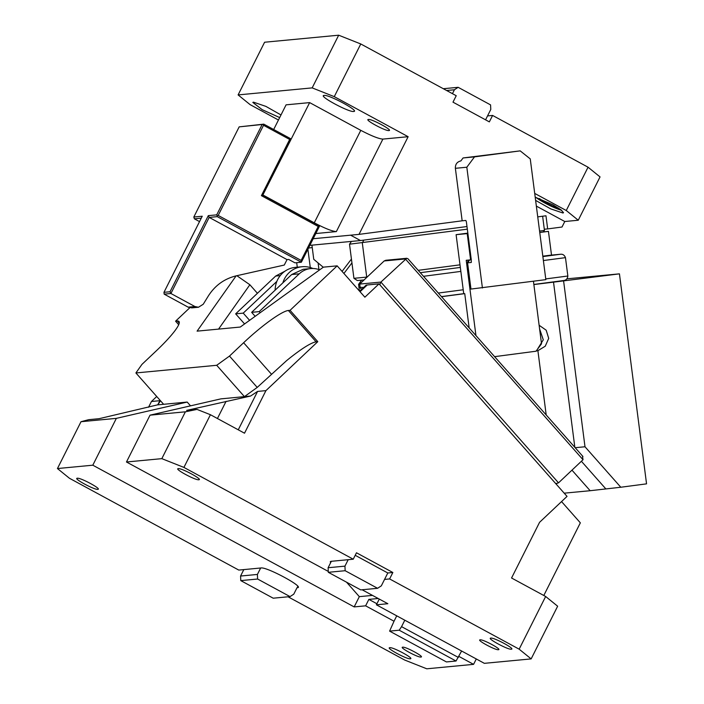 <?xml version="1.0" encoding="UTF-8"?>
<svg xmlns="http://www.w3.org/2000/svg" width="704" height="704" viewBox="0 0 704 704"><rect width="100%" height="100%" fill="white"/><g stroke="black" fill="none" stroke-linecap="round" stroke-linejoin="round"><path stroke-width="1.06" d="M263.534 125.286L263.094 124.406L263.789 124.142L291.06 138.934L289.67 139.454L261.404 195.65L318.226 226.459L301.145 260.418L218.196 215.433L263.534 125.286L289.67 139.454M291.06 138.934L262.794 195.131L261.404 195.65M313.183 238.726L359.014 234.379L408.135 136.699L382.888 139.093C378.805 138.838 371.439 135.916 360.791 130.337L309.654 102.608L262.794 195.131L319.616 225.94L318.226 226.459M309.654 102.608L286.079 104.843L273.68 129.51M263.789 124.142L239.166 126.87L263.094 124.406M218.196 215.433L217.158 215.732L216.718 214.852L262.064 124.696M217.158 215.732L217.263 216.638L301.356 262.231L301.145 260.418M216.718 214.852L208.305 215.653L209.185 217.404L287.03 259.609L288.71 259.45L294.958 262.838L301.356 262.231L319.616 225.94M315.788 233.543L336.362 231.59C332.288 231.334 324.922 228.413 314.266 222.825L263.129 195.096M408.135 136.699L334.268 96.65L312.171 87.886L238.102 94.917L264.598 42.231L338.677 35.2L312.171 87.886M278.45 120.014L250.096 104.632L238.102 94.917M279.673 117.577L262.196 109.674L252.824 102.432L253.422 102.15L265.874 106.374L280.993 114.954M353.672 111.461C360.237 111.417 328.865 94.406 324.13 95.436C317.566 95.48 348.946 112.49 353.672 111.461L354.27 111.179M324.13 95.436L323.532 95.718M388.898 130.566C393.448 130.53 371.73 118.756 368.447 119.469C363.906 119.495 385.625 131.278 388.898 130.566L389.312 130.372M199.531 221.61L194.374 218.812L193.82 217.026L239.166 126.87M208.305 215.653L170.025 291.755L163.962 292.327L202.242 216.225L193.82 217.026M163.962 292.327L164.173 294.149L170.914 293.506L209.185 217.404L217.263 216.638M170.025 291.755L170.914 293.506L194.894 306.513L198.466 307.252L203.245 304.242L208.314 296.006C215.054 285.419 224.409 278.687 236.368 275.81L284.293 265.047L287.03 259.609M534.714 193.415L566.262 210.514L588.051 167.2L600.046 176.915L578.257 220.238L566.262 210.514M334.268 96.65L360.774 43.965L456.227 95.718L452.989 102.159L489.35 121.88L492.589 115.438L588.051 167.2M359.014 234.379L462.158 220.81L455.374 168.309L466.822 167.226L474.522 156.869L520.186 150.867L463.074 157.96L460.874 160.917C457.072 161.814 455.242 164.278 455.374 168.309M360.774 43.965L338.677 35.2M194.374 218.812L201.274 218.161M350.592 235.171L360.501 240.548L309.848 245.353M520.186 150.867L530.253 158.884L545.846 279.638L470.967 289.062L467.579 262.812L471.284 262.46L471.24 259.494L466.365 221.742L465.854 220.458L462.158 220.81M164.173 294.149L188.162 307.155L191.814 307.877M537.742 216.867L545.978 215.785L547.668 228.914L562.012 227.022L564.784 221.514L536.351 206.096M564.784 221.514L578.257 220.238M535.612 200.385L550.704 208.877L562.936 213.004L563.534 212.722L560.965 209.792L553.018 204.838L535.198 197.19M492.589 115.438L487.538 115.914L490.776 109.481L490.574 104.896L458.146 87.314L454.414 89.76L446.6 90.499M485.575 119.83L487.538 115.914M471.319 261.527L471.302 261.976M482.416 287.98L466.822 167.226M463.074 157.96L474.522 156.869M360.501 240.548L466.981 226.538M561.616 210.294A17.204 2.394 26.7 0 1 535.885 197.349M558.527 208.102A11.915 1.654 26.7 0 1 548.592 204.134A11.915 1.654 26.7 0 1 539.484 198.528M547.668 228.914L544.298 229.231L542.626 216.225M323.268 267.256L313.755 259.301L311.934 245.15M351.437 259.054L342.065 271.392M544.298 229.231L544.456 230.446L539.581 231.079M363.836 240.082L362.314 242.977L366.722 277.103L353.927 278.318L349.518 244.191L351.454 241.402M544.456 230.446L543.286 231.986M296.692 262.68L297.273 267.194M307.903 249.216L310.27 267.529M353.927 278.318L357.359 280.553L364.1 279.91M452.452 93.676L454.414 89.76M458.146 87.314L443.318 88.722M290.013 357.878L286.616 360.624L290.013 357.878C302.65 347.952 311.353 342.602 316.105 341.827L288.376 310.482A46.323 7.128 -41.5 0 0 243.619 342.734L229.486 356.074L216.7 365.288L135.898 372.953L163.618 404.298L157.538 404.87C159.658 402.424 160.433 401.025 159.87 400.69L158.127 404.14M360.061 291.738L367.233 284.97L379.016 283.853L567.037 496.39L539.563 522.324L511.562 578.002L545.653 596.49L519.156 649.176L389.611 578.934L392.85 572.493L387.798 572.977L384.56 579.41L389.611 578.934M185.381 411.814L161.823 458.647L126.474 462L150.031 415.166L185.381 411.814L197.014 409.402L186.666 410.388L250.571 396.044L244.429 396.634L257.215 387.42L229.486 356.074M250.571 396.044L257.567 391.424L265.927 390.632L317.786 341.669L316.105 341.827M257.215 387.42L286.616 360.624M159.984 401.509L159.87 400.69L151.448 401.491L156.728 396.502M561.537 501.574L580.342 522.834L543.805 595.487M317.786 341.669L290.057 310.323L337.163 265.848L364.883 297.194L379.016 283.853M366.828 285.349L359.788 291.43M150.031 415.166L220.862 398.869L244.429 396.634L216.7 365.288M288.376 310.482L290.057 310.323M265.927 390.632L244.517 433.206L210.426 414.718L197.014 409.402M392.85 572.493L356.479 552.781L353.241 559.214L183.92 467.412L210.426 414.718M236.861 275.704L249.867 284.75L257.426 293.295M249.867 284.75L218.548 329.111M337.163 265.848L323.4 267.15L240.284 327.043L197.094 331.144L236.113 275.871M366.001 285.27L366.555 285.032M135.898 372.953L141.953 364.382L156.077 351.041A46.323 7.128 -41.5 0 0 178.992 321.464A46.323 7.128 -41.5 0 0 177.267 321.024L175.578 321.182L178.702 324.711M376.922 603.759L368.861 599.386L365.622 605.827L354.174 606.91L92.805 465.194L57.446 468.547L81.004 421.714L116.354 418.361L187.194 402.063L163.618 404.298M81.004 421.714L88.669 419.681L99.07 418.695L157.538 404.87M151.448 401.491L148.553 407.238M288.042 596.79L404.677 660.035L426.774 668.8L473.572 664.356L476.291 658.97M57.446 468.547L69.45 478.271L238.77 570.073L243.813 569.598L240.574 576.039L257.409 574.438L257.611 579.022L290.039 596.605L273.205 598.198L240.777 580.615L240.574 576.039M175.578 321.182L189.79 307.762M372.504 595.399L359.33 596.649L346.535 582.19M190.538 405.847L187.194 402.063M362.111 589.767L387.842 603.715L376.394 604.806L484.352 663.335L531.15 658.9L557.647 606.214L545.653 596.49M379.799 284.733L380.899 282.075L359.691 284.082L384.182 260.955L385.801 260.269L406.736 258.28L380.899 282.075L558.518 482.856L555.773 483.657M363.669 287.426L359.753 287.329L361.583 289.397M361.627 289.362L360.21 287.76L359.691 284.082M555.562 483.419L556.899 483.542M161.823 458.647L183.92 467.412M353.241 559.214L331.021 561.326L330.29 561.669L330.634 562.734M328.284 571.419L126.474 462M519.156 649.176L531.15 658.9M480.181 639.839C476.142 639.866 495.449 650.338 498.362 649.704C502.401 649.678 483.094 639.206 480.181 639.839L479.811 640.015M511.289 649.202C515.83 649.176 494.111 637.393 490.829 638.106C486.288 638.132 508.006 649.915 511.289 649.202L511.702 649.009M178.323 468.662C173.782 468.688 195.501 480.462 198.783 479.75C203.324 479.723 181.606 467.949 178.323 468.662L177.91 468.855M355.212 555.306L387.798 572.977M92.805 465.194L116.354 418.361M354.174 606.91L359.33 596.649M458.911 656.41L473.572 664.356M365.622 605.827L394.029 621.227L389.602 631.127L399.212 630.212L456.034 661.021L461.622 651.015M297.739 586.274L297.352 587.682C305.43 587.638 266.816 566.702 260.99 567.97L243.813 569.598M297.924 586.546L297.352 587.682L298.091 587.338M410.274 658.786C407 659.498 385.282 647.724 389.822 647.689C393.096 646.976 414.814 658.75 410.274 658.786L410.687 658.583M420.922 657.043C418.009 657.686 398.702 647.214 402.741 647.187C405.654 646.554 424.961 657.026 420.922 657.043L421.291 656.876M97.768 489.333C94.494 490.054 72.776 478.271 77.317 478.245C80.59 477.532 102.309 489.306 97.768 489.333L98.182 489.139M368.861 599.386L378.215 598.497M376.394 604.806L379.28 599.069M408.338 259.186L582.947 456.491L582.49 456.06L583.018 459.73L558.518 482.856M396.739 615.833L394.029 621.227M408.074 258.808L406.736 258.28M348.19 559.698L344.951 566.139L345.154 570.715L377.582 588.298L360.747 589.89L328.319 572.308L345.154 570.715M331.355 561.29L328.117 567.732L344.951 566.139M328.117 567.732L328.319 572.308M384.56 579.41L381.322 585.851L377.582 588.298M404.8 620.206L401.562 626.648L458.383 657.457M401.562 626.648L399.212 630.212M389.602 631.127L446.424 661.936L456.034 661.021M297.018 587.717L293.779 594.158L290.039 596.605M260.656 567.996L257.409 574.438M240.777 580.615L257.611 579.022M441.584 296.683L464.737 293.638L469.154 327.853M575.177 447.7L584.998 446.767L620.796 487.238L590.154 490.714L571.974 470.158M605.642 488.673L581.39 461.261M536.193 350.979L537.9 350.689L545.248 346.21L548.706 338.386L546.181 330.202L539.123 325.257M533.447 281.266L541.517 343.816L536.026 351.217L494.63 356.655M533.87 284.557L553.52 282.146L574.842 447.322M551.514 255.112L548.442 231.352L539.757 232.496M318.102 262.926L318.956 269.579M590.154 490.714L564.186 493.17M359.436 291.034L358.574 284.381L361.601 280.157M464.737 293.638L463.734 293.735L456.104 234.67L467.834 233.13M456.104 234.67L467.218 233.614L470.606 259.864L471.266 259.776M467.887 233.526L467.218 233.614M470.606 259.864L466.224 260.286L475.939 335.526M319.669 269.843A20.513 19.835 84.6 0 0 313.518 268.514A20.513 19.835 84.6 0 0 310.754 268.576L303.178 269.289L291.685 274.534L251.645 312.338L259.222 311.617L260.19 312.708M251.645 312.338L255.174 316.316M244.587 323.946L235.655 313.852L243.232 313.13L249.603 320.338M235.655 313.852L275.686 276.047L285.041 271.137M243.232 313.13L276.874 281.371M310.754 268.576A20.513 19.835 84.6 0 0 299.262 273.812L259.222 311.617M275.141 290.154A23.162 22.387 -95.4 0 1 295.346 267.379L302.086 266.737A23.162 22.387 -95.4 0 1 312.91 268.488M282.858 282.867A23.162 22.387 -95.4 0 1 302.086 266.737M537.275 349.527L543.286 339.821L539.59 328.882M563.534 280.544L533.852 284.451L563.534 280.544C566.06 280.324 567.494 278.81 567.846 276.012L565.47 257.638L543.382 260.542M463.725 293.674L441.505 296.595L463.725 293.674M351.938 262.909L343.913 273.478M620.796 487.238L646.554 483.85L619.441 273.847L553.52 282.146M584.998 446.767L563.622 281.186M566.922 278.837L619.441 273.847M548.442 231.352L539.757 232.452M549.472 255.306L560.314 254.276L549.569 255.306M542.863 256.573L560.146 254.302C562.646 253.898 564.423 255.015 565.47 257.638M360.791 130.337L314.266 222.825M382.888 139.093L336.362 231.59M188.162 307.155L194.894 306.513M469.198 260.005A2.649 2.561 84.6 0 0 467.579 262.812L467.579 262.812M308.493 248.054L312.242 247.562M467.324 229.17L349.518 244.191M418.264 270.327L460.002 264.836M420.358 272.694L460.337 267.432L420.358 272.694M271.348 374.07L243.619 342.734M257.567 391.424L238.26 429.818M226.09 401.315L217.43 418.519M366.221 285.067L359.647 291.271M179.212 323.224L177.267 321.024M583.018 459.73L405.39 258.949L384.182 260.955M537.9 350.689L546.198 414.946M280.236 275.616L275.686 276.047M542.819 256.186L549.375 255.323L542.819 256.186M291.685 274.534L299.262 273.812M359.498 284.293L358.574 284.381M460.847 271.401L423.553 276.302M567.846 276.012L545.75 278.916M463.214 289.775L438.354 293.04M191.734 307.886L198.387 307.252M470.923 289.062L467.535 262.812L469.77 259.855M366.115 285.12L359.63 291.245"/></g></svg>
